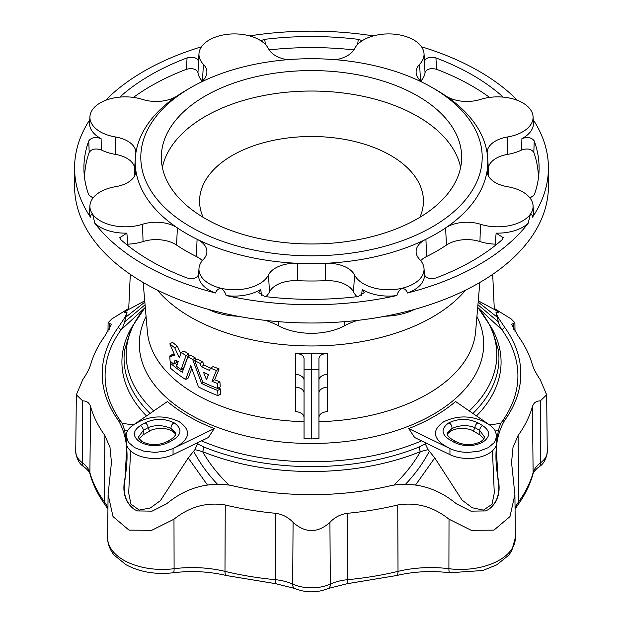 <?xml version="1.0" encoding="UTF-8"?>
<svg xmlns="http://www.w3.org/2000/svg" width="623" height="623" viewBox="0 0 623 623"><rect width="100%" height="100%" fill="white"/><g stroke="black" fill="none" stroke-linecap="round" stroke-linejoin="round"><path stroke-width="0.93" d="M432.198 226.959A170.694 98.551 180 0 1 190.802 226.959A170.694 98.551 180 0 1 190.794 87.586A170.694 98.551 180 0 1 432.206 87.586A170.694 98.551 180 0 1 432.198 226.959M205.31 218.587A150.174 86.706 0 0 0 368.972 237.379A150.174 86.706 0 0 0 461.674 157.276A150.174 86.706 0 0 0 311.5 70.57A150.174 86.706 0 0 0 161.326 157.276A150.174 86.706 0 0 0 205.31 218.587M157.339 290.084A171.161 98.823 0 0 0 432.533 317.021A171.161 98.823 0 0 0 465.661 290.084M185.615 379.508A169.152 97.663 180 0 1 170.523 368.248L170.188 363.022A169.62 97.928 0 0 0 182.29 372.297L187.967 356.753A171.395 98.956 0 0 0 192.694 359.487L201.611 383.457A169.62 97.928 0 0 0 217.676 390.442L218.011 395.667A169.152 97.663 180 0 1 198.511 386.953L190.786 365.693L185.615 379.508L188.263 377.982L191.775 368.497M183.248 369.595A165.882 95.771 180 0 1 182.204 368.855M177.002 364.914A165.882 95.771 180 0 1 175.079 363.334M196.019 359.821L195.342 357.952A167.649 96.791 180 0 1 190.615 355.227L187.967 356.753M218.011 395.667L220.713 394.11L220.378 388.884A165.882 95.771 180 0 1 218.214 388.043M304.04 417.2C303.611 414.147 300.8 412.239 295.606 411.484L295.59 374.368A9.329 5.903 180 0 1 304.04 380.248M295.59 374.368L295.582 353.42L311.5 353.202L311.5 438.935L304.04 438.545L304.04 369.789L318.96 369.789L318.96 438.545L311.5 438.935M318.96 369.789L318.96 358.451C319.397 355.429 322.216 353.747 327.418 353.42L311.5 353.202M318.96 380.248A9.329 5.903 180 0 1 327.41 374.368L327.394 411.484C322.208 412.231 319.397 414.139 318.96 417.2M200.053 363.341L201.33 366.651A171.146 98.808 0 0 0 209.554 370.405L210.481 368.1A171.395 98.956 0 0 0 216.399 370.483L211.968 381.284A170.243 98.294 0 0 0 217.225 383.386L217.552 388.425L220.246 386.867L219.927 381.829A166.505 96.129 180 0 1 214.647 379.742L219.101 368.925A167.649 96.791 180 0 1 213.159 366.55L210.481 368.1A167.408 96.651 180 0 1 203.978 365.117L202.709 361.807A167.649 96.791 180 0 1 197.351 359.05L194.703 360.577A171.395 98.956 0 0 0 200.053 363.341L202.709 361.807M172.82 354.744A166.505 96.129 180 0 1 172.439 354.417L169.736 355.974A170.243 98.294 0 0 0 170.834 356.909L171.979 355.235L174.829 355.468L169.822 343.849L172.516 342.292A167.649 96.791 180 0 0 177.399 346.256L180.826 353.802M188.714 354.066A167.649 96.791 180 0 1 183.941 350.975L181.285 352.501A171.395 98.956 0 0 0 186.067 355.593L188.714 354.066L183.707 367.983L181.052 369.517A169.799 98.029 180 0 1 176.55 366.269L178.233 361.27L174.923 360.608L173.762 364.097L176.441 362.547L176.613 360.483M453.972 442.221A3.73 2.149 120 0 1 456.223 441.777L456.223 441.777C464.361 445.538 472.444 445.546 480.458 441.793L480.458 441.793C483.284 439.931 484.593 438.281 484.383 436.84L479.687 430.384L474.921 427.635C467.289 424.66 459.579 424.995 451.792 428.64L447.649 432.783C446.278 433.873 447.548 435.952 451.449 439.028L451.449 439.028A3.73 2.165 119.8 0 0 449.199 439.472C441.115 433.982 441.006 428.429 448.872 422.815C458.606 418.251 468.294 418.267 477.942 422.877L482.716 425.626C490.597 431.155 490.597 436.692 482.724 442.237C473.153 446.784 463.574 446.784 453.972 442.221L449.199 439.472M477.942 422.877A3.73 2.165 -60.2 0 0 474.921 427.635L473.387 431.1C470.521 428.484 457.399 426.825 450.717 431.1L447.369 433.935M482.716 425.626A3.73 2.149 -60 0 0 479.687 430.384L479.881 434.846L473.387 431.1M483.861 438.709L479.881 434.846M533.062 205.598L533.452 211.688A35.838 20.691 180 0 1 532.517 217.217C532.221 214.818 531.512 213.806 530.391 214.187A35.449 20.466 0 0 0 533.062 205.598A35.449 20.466 0 0 0 507.418 186.69A27.98 16.159 180 0 1 487.178 171.761A27.98 16.159 180 0 1 487.241 169.884A176.293 101.783 180 0 1 445.616 227.909A176.293 101.783 180 0 1 436.162 233.812A176.293 101.783 180 0 1 425.922 239.279A176.293 101.783 180 0 1 325.424 263.311A176.293 101.783 180 0 1 297.576 263.311A176.293 101.783 180 0 1 197.078 239.279A176.293 101.783 180 0 1 177.384 227.909A176.293 101.783 180 0 1 135.759 169.884A176.293 101.783 180 0 1 135.323 158.071A176.293 101.783 180 0 1 135.759 153.803A176.293 101.783 180 0 1 177.384 95.786A176.293 101.783 180 0 1 186.838 89.876L190.794 87.586M496.702 244.309L495.121 244.146A36.523 21.089 180 0 1 479.944 241.56A26.906 15.536 0 0 0 446.434 245.065A177.368 102.406 180 0 1 426.623 256.505A26.906 15.536 0 0 0 420.704 260.632M495.121 244.146L496.142 233.127L503.275 237.69L502.076 239.777A227.597 131.398 180 0 1 435.929 277.967C429.815 279.377 425.976 278.232 424.411 274.541A35.838 20.691 180 0 1 424.411 274.642A35.838 20.691 180 0 1 407.426 293.012C406.655 290.357 404.903 288.761 402.17 288.223A35.449 20.466 0 0 0 424.022 268.552A35.449 20.466 0 0 0 419.606 259.394A27.98 16.159 180 0 1 416.125 252.167A27.98 16.159 180 0 1 425.922 239.279L426.623 256.505M446.434 245.065L445.616 227.909A27.98 16.159 180 0 1 480.465 224.257A35.449 20.466 0 0 0 530.391 214.187L528.133 223.322A35.838 20.691 180 0 1 496.142 233.127M487.241 153.803A27.98 16.159 180 0 1 487.178 153.126A27.98 16.159 180 0 1 507.418 136.998A35.449 20.466 0 0 0 533.062 116.571A35.449 20.466 0 0 0 530.391 109.5A35.449 20.466 0 0 0 480.465 99.431A27.98 16.159 180 0 1 445.616 95.786A176.293 101.783 180 0 1 487.241 153.803A176.293 101.783 180 0 1 487.677 158.071A176.293 101.783 180 0 1 487.241 169.884L487.482 173.615M521.622 149.987L521.903 138.649C527.525 136.678 531.637 137.442 534.238 140.93L533.818 152.37C531.318 148.913 527.253 148.118 521.622 149.987A36.523 21.089 180 0 1 507.714 154.348A26.906 15.536 0 0 0 488.315 168.062M533.062 116.571L533.452 122.653A35.838 20.691 180 0 1 521.903 138.649M422.503 82.407A27.98 16.159 180 0 1 416.125 72.72A27.98 16.159 180 0 1 419.606 64.294A35.449 20.466 0 0 0 424.022 53.617A35.449 20.466 0 0 0 402.17 35.472A35.449 20.466 0 0 0 354.534 48.734A27.98 16.159 180 0 1 335.797 59.73M425.034 72.587L424.411 61.334C425.968 57.643 429.808 56.506 435.929 57.908L436.575 69.293C430.571 67.868 426.724 68.966 425.034 72.587A36.523 21.089 180 0 1 420.798 81.083M424.022 53.617L424.411 59.699A35.838 20.691 180 0 1 424.411 61.334M120.091 97.095L120.924 96.098A227.597 131.398 180 0 1 187.071 57.908C193.185 56.498 197.024 57.643 198.589 61.334A35.838 20.691 180 0 1 198.589 59.699L198.978 53.617A35.449 20.466 0 0 0 203.394 64.294A27.98 16.159 180 0 1 206.875 72.72A27.98 16.159 180 0 1 200.497 82.407M198.589 61.334L197.966 72.587C196.276 68.966 192.429 67.868 186.425 69.293L187.071 57.908M202.202 81.083A36.523 21.089 180 0 1 197.966 72.587M287.203 59.73A27.98 16.159 180 0 1 268.466 48.734A35.449 20.466 0 0 0 220.83 35.472A35.449 20.466 0 0 0 198.978 53.617M93.014 197.989L88.762 194.944A227.597 131.398 180 0 1 84.058 172.805A227.597 131.398 180 0 1 88.762 140.93C91.355 137.442 95.467 136.678 101.097 138.649A35.838 20.691 180 0 1 89.548 122.653L89.938 116.571A35.449 20.466 0 0 0 115.582 136.998A27.98 16.159 180 0 1 135.822 153.126A27.98 16.159 180 0 1 135.759 153.803M101.097 138.649L101.378 149.987C95.747 148.118 91.69 148.913 89.182 152.37L88.762 140.93M134.685 168.062A26.906 15.536 0 0 0 115.286 154.348A36.523 21.089 180 0 1 101.378 149.987M177.384 95.786A27.98 16.159 180 0 1 142.535 99.431A35.449 20.466 0 0 0 92.609 109.5A35.449 20.466 0 0 0 89.938 116.571M198.581 274.751L198.589 274.541C197.032 278.232 193.192 279.369 187.071 277.967A227.597 131.398 180 0 1 120.924 239.777L119.725 237.69L126.858 233.127A35.838 20.691 180 0 1 94.867 223.322L92.609 214.187A35.449 20.466 0 0 0 142.535 224.257A27.98 16.159 180 0 1 177.384 227.909L176.566 245.065A26.906 15.536 0 0 0 143.056 241.56A36.523 21.089 180 0 1 127.879 244.146L126.298 244.309M126.858 233.127L127.879 244.146M90.483 217.217A35.838 20.691 180 0 1 89.548 211.688L89.938 205.598A35.449 20.466 0 0 0 92.609 214.187C91.488 213.814 90.779 214.818 90.483 217.217A236.927 136.787 180 0 1 74.573 167.937A236.927 136.787 180 0 1 89.728 119.803M135.518 173.615L135.759 169.884A27.98 16.159 180 0 1 135.822 171.761A27.98 16.159 180 0 1 115.582 186.69A35.449 20.466 0 0 0 89.938 205.598M361.535 295.621L362.228 289.415L364.182 292.646L358.272 296.532A227.597 131.398 180 0 1 264.728 296.532L258.818 292.646L260.772 289.415A35.838 20.691 180 0 1 226.149 295.543C225.347 292.506 223.579 290.069 220.83 288.223A35.449 20.466 0 0 0 268.466 274.961A27.98 16.159 180 0 1 297.576 263.311L297.49 280.685A26.906 15.536 0 0 0 269.502 291.883A36.523 21.089 180 0 1 265.951 296.68M260.772 289.415L261.465 295.621M202.296 260.632A26.906 15.536 0 0 0 196.377 256.505L197.078 239.279A27.98 16.159 180 0 1 206.875 252.167A27.98 16.159 180 0 1 203.394 259.394A35.449 20.466 0 0 0 198.978 268.552A35.449 20.466 0 0 0 220.83 288.223C218.089 288.768 216.337 290.373 215.574 293.012A35.838 20.691 180 0 1 198.589 274.642A35.838 20.691 180 0 1 198.589 274.541M357.049 296.68A36.523 21.089 180 0 1 353.498 291.883A26.906 15.536 0 0 0 325.51 280.685A177.368 102.406 180 0 1 297.49 280.685M325.51 280.685L325.424 263.311A27.98 16.159 180 0 1 354.534 274.961A35.449 20.466 0 0 0 402.17 288.223C399.421 290.077 397.645 292.514 396.851 295.543A35.838 20.691 180 0 1 362.228 289.415M528.133 223.322A236.927 136.787 180 0 1 479.032 264.658A236.927 136.787 180 0 1 407.426 293.012M534.238 140.93A227.597 131.398 180 0 1 538.942 172.805A227.597 131.398 180 0 1 534.238 194.944L529.986 197.989M533.272 119.803A236.927 136.787 180 0 1 548.427 167.937A236.927 136.787 180 0 1 532.517 217.217M533.818 152.37A226.912 131.009 180 0 1 538.412 178.131M487.677 158.071L488.751 174.806A177.368 102.406 180 0 1 488.837 176.675M435.929 57.908A227.597 131.398 180 0 1 502.076 96.098L502.909 97.095M421.53 46.795A236.927 136.787 180 0 1 517.518 100.389M501.959 97.017L502.076 96.098M436.575 69.293A226.912 131.009 180 0 1 489.577 97.406M432.206 87.586L436.162 89.876A176.293 101.783 180 0 1 445.616 95.786M260.718 40.666L264.728 39.342A227.597 131.398 180 0 1 358.272 39.342L362.282 40.666M249.628 35.9A236.927 136.787 180 0 1 373.372 35.9M264.728 39.342L265.359 44.412M357.641 44.412L358.272 39.342M269.128 49.895A226.912 131.009 180 0 1 353.872 49.895M105.482 100.389A236.927 136.787 180 0 1 201.47 46.795M120.924 96.098L121.041 97.017M133.423 97.406A226.912 131.009 180 0 1 186.425 69.293M84.588 178.131A226.912 131.009 180 0 1 89.182 152.37M134.163 176.675A177.368 102.406 180 0 1 134.249 174.806L135.323 158.071M215.574 293.012A236.927 136.787 180 0 1 94.867 223.322M196.377 256.505A177.368 102.406 180 0 1 176.566 245.065M548.427 167.937L548.427 186.215A236.927 136.787 180 0 1 479.032 282.935A236.927 136.787 180 0 1 220.83 312.59A236.927 136.787 180 0 1 74.573 186.215L74.573 167.937M396.851 295.543A236.927 136.787 180 0 1 226.149 295.543M385.178 316.219A48.384 27.934 0 0 0 414.645 309.358M265.421 320.393A61.327 35.41 180 0 1 278.442 325.774A48.384 27.934 0 0 0 344.558 325.774A61.327 35.41 180 0 1 357.579 320.393M208.355 309.358A48.384 27.934 0 0 0 237.822 316.219M478.16 302.077L497.38 317.309L495.955 312.723L496.274 312.364L497.473 316.539L504.653 327.277A209.312 120.846 180 0 1 504.653 420.385L501.974 421.685A206.408 119.172 0 0 0 517.908 375.77A206.408 119.172 180 0 0 516.296 360.912A206.408 119.172 180 0 0 501.974 329.863A206.415 119.172 180 0 1 516.241 360.647M498.556 312.357L494.296 309.179M478.269 300.854L494.312 309.46L492.7 274.346M126.165 435.913L126.165 442.011A28.541 16.478 0 0 0 142.644 456.947A28.541 16.478 0 0 0 173.054 454.634L208.339 437.541L214.273 428.569A173.809 100.35 180 0 1 167.431 401.524L132.839 425.322C128.463 428.406 126.235 431.934 126.165 435.913L128.338 442.221L134.521 447.571L143.781 451.138L154.854 452.399L165.632 451.138L173.054 448.544L179.253 445.048C190.319 437.284 190.319 429.512 179.253 421.74C165.804 415.354 152.347 415.354 138.89 421.74L133.057 425.182M489.943 425.174L455.569 401.524A173.809 100.35 180 0 1 408.727 428.569L414.661 437.541L449.946 454.634A28.541 16.478 0 0 0 480.356 456.947A28.541 16.478 0 0 0 496.835 442.011L496.835 435.835L494.662 429.613L490.161 425.322L484.11 421.74C470.653 415.354 457.196 415.354 443.747 421.74C432.681 429.512 432.681 437.284 443.747 445.048L449.946 448.544C455.281 451.068 461.394 452.353 468.294 452.399L479.219 451.138L488.479 447.571L494.662 442.221L496.835 435.835M500.884 328.352L501.974 329.863L478.783 308.44M489.577 424.925L500.69 423.352M497.38 317.309L498.299 321.818L477.934 304.779M500.456 327.745L498.299 321.818M128.704 309.179L124.444 312.357M128.727 308.595L124.024 312.325L127.045 312.723L125.62 317.309L144.84 302.077M130.3 274.346L128.688 309.46L144.731 300.854M144.217 308.44L121.026 329.863A206.408 119.172 0 0 0 106.704 360.912A206.415 119.172 180 0 1 121.018 329.871L122.116 328.352M122.131 423.321L133.423 424.925M145.066 304.779L124.701 321.818L125.62 317.309M124.701 321.818L122.544 327.745M173.801 439.472A3.73 2.165 60.2 0 0 171.551 439.028L171.551 439.028C175.398 435.898 176.667 433.818 175.351 432.783L171.208 428.64C163.39 424.995 155.68 424.66 148.079 427.635L143.313 430.384A3.73 2.149 -120 0 0 140.284 425.626L145.058 422.877C154.675 418.267 164.363 418.251 174.129 422.815C181.994 428.406 181.885 433.958 173.801 439.472L169.028 442.221C159.465 446.784 149.878 446.784 140.276 442.237C132.403 436.715 132.403 431.178 140.284 425.626M169.028 442.221A3.73 2.149 60 0 0 166.777 441.777L166.777 441.777C158.328 445.515 150.252 445.523 142.542 441.793L142.542 441.793C139.108 439.028 137.8 437.369 138.618 436.832L143.313 430.384L143.119 434.846L149.613 431.1L148.079 427.635A3.73 2.165 -119.8 0 0 145.058 422.877M173.311 448.42L214.273 428.569M126.165 437.696L125.62 437.634L126.165 440.625M126.781 445.406L125.005 479.881C122.521 493.081 125.768 502.995 134.739 509.645L137.527 510.953M207.233 484.717L188.239 457.928L194.952 449.627L198.028 442.532M130.55 450.787L128.72 492.925L130.885 504.108L139.241 510.081L150.416 507.94L160.415 500.619L188.239 457.928M393.744 485.177C404.475 475.115 413.361 463.933 420.408 451.636A189.579 109.453 180 0 1 202.592 451.636C209.639 463.94 218.533 475.115 229.256 485.177M149.613 431.1C152.479 428.484 165.601 426.825 172.283 431.1L175.631 433.935M139.139 438.709L143.119 434.846M125.62 437.634L124.701 430.594L127.489 430.96M217.295 484.055C207.739 473.986 199.827 463.006 193.574 451.091M134.739 509.645L134.475 509.544C125.488 502.917 122.225 492.98 124.686 479.726C129.296 455.249 127.185 435.469 118.347 420.385L121.026 421.685L122.544 423.99L124.701 430.594M197.709 443.919L203.822 446.987A7.46 3.497 112.1 0 1 202.592 451.636L194.952 449.627M203.822 446.987A187.445 108.215 0 0 0 419.178 446.987L425.291 443.919L428.048 449.627L434.761 457.928L415.814 484.671M424.972 442.532L425.291 443.919M419.178 446.987A7.46 3.497 -112.1 0 0 420.408 451.636L428.048 449.627M408.727 428.569L449.697 448.42M485.426 510.969L488.261 509.645C497.224 503.018 500.471 493.097 497.995 479.881L496.22 445.406M496.835 440.625L497.38 437.634L496.835 437.696M434.761 457.928L462.095 500.129L472.156 507.729L483.448 510.128L492.038 504.248L494.28 492.925L492.45 450.787M429.426 451.091C423.188 462.982 415.284 473.971 405.705 484.055M495.511 430.96L498.299 430.594L497.38 437.634M498.299 430.594L500.456 423.99L501.974 421.685M295.582 353.42C300.777 353.747 303.596 355.421 304.04 358.451L304.04 369.789M318.96 392.988A9.329 5.903 180 0 1 327.402 387.109M295.598 387.109A9.329 5.903 180 0 1 304.04 392.988M494.273 308.595L498.976 312.325L496.274 312.364M106.704 360.912A206.408 119.172 0 0 0 105.092 375.77A206.408 119.172 180 0 0 121.026 421.678M126.726 312.364L125.527 316.539L118.347 327.277A209.312 120.846 0 0 0 118.347 420.385M134.475 509.544L137.434 510.922L152.09 511.14L166.505 503.875C185.849 487.902 207.303 481.727 230.86 485.348A209.312 120.846 0 0 0 392.14 485.348C415.697 481.727 437.151 487.902 456.495 503.875L470.91 511.14L485.566 510.922L488.525 509.544C497.512 502.917 500.775 492.98 498.314 479.726C493.704 455.249 495.815 435.469 504.653 420.385M540.258 400.947L546.659 394.826L547.267 451.613A30.558 17.639 0 0 1 540.78 462.593L540.258 400.947C536.341 400.823 533.724 402.715 532.424 406.609A223.867 129.249 180 0 1 518.087 435.508L513.009 447.376L511.545 462.515L514.91 494.537L515.369 537.587L511.693 550.973L508.672 555.249L496.726 564.866L482.77 570.497L449.728 572.763A9.329 1.62 97.2 0 1 448.903 568.706L449.019 519.208L471.307 530.337L493.938 530.142L509.964 516.592L514.91 494.537M546.659 394.826L540.258 379.68C536.341 373.987 533.724 369.034 532.424 364.821A223.867 129.249 0 0 0 518.087 335.922L511.538 324.31L514.91 322.745L511.109 318.89L494.265 308.447M128.735 308.447L111.899 318.883L108.091 322.745L111.462 324.31L104.913 335.922A223.867 129.249 180 0 0 90.576 364.821C89.276 369.034 86.659 373.987 82.742 379.68L76.341 394.826L75.733 451.613A30.558 17.639 180 0 0 82.22 462.593L82.742 400.947L76.341 394.826M82.742 400.947C86.659 400.823 89.276 402.715 90.576 406.609A223.867 129.249 0 0 0 104.913 435.508L109.991 447.376L111.455 462.515L108.091 494.537L113.028 516.576L128.961 530.111L151.63 530.344L173.981 519.208C189.579 506.725 206.672 501.982 225.253 504.988A223.867 129.249 180 0 0 275.311 513.266C282.336 514.177 288.262 517.215 293.083 522.393C305.379 533.272 317.652 533.272 329.917 522.393C334.738 517.215 340.664 514.177 347.689 513.266A223.867 129.249 0 0 0 397.747 504.988C416.328 501.982 433.421 506.725 449.019 519.208M211.968 381.284L214.647 379.742M216.399 370.483L219.101 368.925M201.33 366.651L203.978 365.117M217.552 388.425A169.799 98.029 180 0 1 202.81 382.078L194.703 360.577M217.225 383.386L219.927 381.829M203.542 372.352A170.718 98.566 0 0 0 208.526 374.61L206.486 379.796L203.542 372.352M207.521 374.166L208.113 375.661M170.188 363.022L171.52 362.251M192.694 359.487L195.342 357.952M201.611 383.457L203.456 382.39M217.676 390.442L220.378 388.884M173.762 364.097A169.799 98.029 180 0 1 170.063 361.005L169.736 355.974M169.822 343.849A171.395 98.956 0 0 0 174.728 347.798L177.399 346.256M174.728 347.798L179.377 357.937L181.285 352.501M186.067 355.593L181.052 369.517M460.631 167.509A150.174 86.706 0 0 0 311.5 91.036A150.174 86.706 0 0 0 162.369 167.509M419.871 217.302A111.93 64.621 0 0 0 423.43 201.12A111.93 64.621 0 0 0 311.5 136.499A111.93 64.621 0 0 0 199.57 201.12A111.93 64.621 0 0 0 203.129 217.302M318.96 421.693A164.332 94.875 0 0 0 427.697 394.001A164.332 94.875 0 0 0 475.629 331.607L479.842 282.468M143.158 282.468L147.371 331.607A164.332 94.875 0 0 0 304.04 421.693M327.418 353.42L327.41 374.368M480.465 224.257L479.944 241.56M507.418 136.998L507.714 154.348M419.606 64.294L420.517 80.834M203.394 64.294L202.483 80.834M115.582 136.998L115.286 154.348M142.535 224.257L143.056 241.56M268.466 274.961L269.502 291.883M354.534 274.961L353.498 291.883M146.07 316.484A172.189 99.415 0 0 0 223.969 429.683A172.189 99.415 0 0 0 433.258 414.365A172.189 99.415 0 0 0 476.93 316.484M145.299 307.474A185.304 106.985 0 0 0 153.772 410.923M201.478 440.866A185.304 106.985 0 0 0 421.522 440.866M469.228 410.923A185.304 106.985 0 0 0 477.701 307.474M491.594 327.854A189.579 109.453 180 0 1 476.509 415.93M472.896 413.446A187.445 108.215 0 0 0 498.353 349.861L491.547 327.745L477.724 307.217M146.491 415.93A189.579 109.453 180 0 1 131.406 327.854M145.276 307.217L131.453 327.745L124.647 349.861A187.445 108.215 0 0 0 150.104 413.446M171.208 428.64A3.73 2.157 -60 0 1 171.605 425.345A3.73 2.157 -60 0 1 174.129 422.815M142.542 441.793A3.73 2.157 120 0 0 140.276 442.237M173.054 454.634L173.054 448.537M451.792 428.64A3.73 2.157 -120 0 0 451.395 425.345A3.73 2.157 -120 0 0 448.872 422.815M480.458 441.793A3.73 2.157 60 0 1 482.724 442.237M449.946 454.634L449.946 448.537M344.558 321.663L344.558 325.774M278.442 321.663L278.442 325.774M504.653 327.277L501.974 329.863M118.347 327.277L121.026 329.863M513.663 329.341L513.601 323.127M532.424 406.609L533.117 472.686A38.47 22.21 0 0 1 540.78 462.593A9.329 5.996 53.6 0 1 538.973 466.845C535.391 469.68 533.366 472.203 532.883 474.422C529.823 485.13 524.761 495.363 517.69 505.128L515.065 509.365M109.337 329.341L109.399 323.127M90.576 406.609L89.883 472.686A38.47 22.21 180 0 0 82.22 462.593A9.329 5.996 126.4 0 0 84.027 466.845C79.347 464.057 76.582 458.98 75.733 451.613M108.091 494.537L107.631 537.587A54.808 31.641 0 0 0 174.097 568.706L173.981 519.208M84.027 466.845C87.609 469.68 89.634 472.203 90.117 474.422A9.329 7.515 164.2 0 1 89.883 472.686A224.568 129.654 0 0 0 104.259 501.671A85.11 49.139 180 0 1 107.95 507.924M90.117 474.422C93.177 485.13 98.239 495.363 105.31 505.128A9.329 7.032 144.1 0 1 104.259 501.671L104.913 435.508M329.917 522.393L330.322 584.094A30.558 17.639 180 0 1 292.678 584.094A38.47 22.21 0 0 0 275.195 579.67A224.568 129.654 180 0 1 224.981 571.369A85.11 49.139 0 0 0 174.097 568.706A9.329 1.62 82.8 0 1 173.272 572.763C155.532 574.764 139.762 572.078 125.947 564.687L114.375 555.311C112.202 553.146 107.382 545.491 107.631 537.587M275.311 513.266L275.195 579.67A9.329 1.23 95.4 0 0 275.825 583.712L226.39 575.535A9.329 2.936 103.6 0 1 224.981 571.369L225.253 504.988M347.689 513.266L347.805 579.67A38.47 22.21 180 0 0 330.322 584.094A9.329 4.688 65.7 0 1 328.414 588.424C317.138 592.987 305.862 592.987 294.586 588.424A9.329 4.688 114.3 0 1 292.678 584.094L293.083 522.393M328.414 588.424L347.175 583.712A9.329 1.23 84.6 0 0 347.805 579.67A224.568 129.654 0 0 0 398.019 571.369A85.11 49.139 180 0 1 448.903 568.706A54.808 31.641 0 0 0 515.369 537.587M347.175 583.712L396.61 575.535A9.329 2.936 76.4 0 0 398.019 571.369L397.747 504.988M532.883 474.422A9.329 7.515 15.8 0 0 533.117 472.686A224.568 129.654 180 0 1 518.741 501.671A85.11 49.139 0 0 0 515.05 507.924M517.69 505.128A9.329 7.032 35.9 0 0 518.741 501.671L518.087 435.508M198.978 268.552L198.589 274.642M424.022 268.552L424.411 274.642M171.551 439.028L166.777 441.777M456.223 441.777L451.449 439.028M514.91 322.745L515.003 331.475M547.267 451.613C546.433 458.949 543.669 464.026 538.973 466.845M108.091 322.745L107.997 331.475M105.31 505.128L107.935 509.365M294.586 588.424L275.825 583.712M226.39 575.535C209.219 571.478 191.518 570.559 173.272 572.763M396.61 575.535C413.781 571.478 431.482 570.559 449.728 572.763M171.979 355.235L174.167 353.973"/></g></svg>
